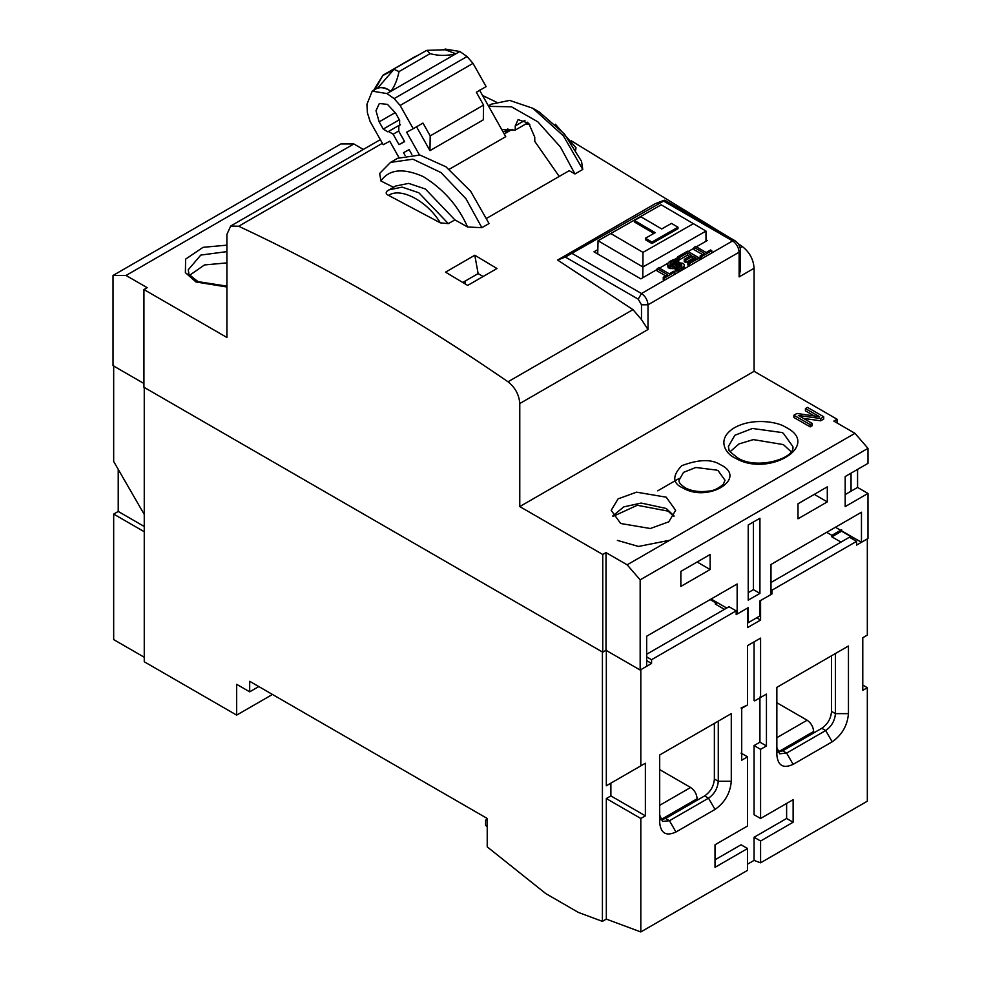 <?xml version="1.0" encoding="UTF-8"?>
<svg xmlns="http://www.w3.org/2000/svg" width="981" height="981" viewBox="0 0 981 981"><rect width="100%" height="100%" fill="white"/><g stroke="black" fill="none" stroke-linecap="round" stroke-linejoin="round"><path stroke-width="1.47" d="M449.261 169.272L505.742 136.678L479.55 90.129M525.313 124.268L529.814 124.526M400.125 105.458L413.209 128.707L422.983 123.066L430.193 135.905L483.572 105.09L476.349 92.263L486.11 86.622L473.026 63.373L400.125 105.458L394.141 98.615L467.042 56.53L459.856 51.503L445.129 49.05L443.67 49.896M467.042 56.53L473.026 63.373M413.209 128.707L406.649 132.214L419.439 154.949M483.572 105.09L483.326 119.829L429.948 150.645L416.41 126.574M398.96 157.573L389.776 141.227L383.203 144.734L370.119 121.497L367.421 112.889L366.931 104.28L372.228 91.135L376.385 88.744C380.469 86.72 385.3 87.591 390.867 91.331L390.904 91.307C394.656 86.254 397.366 79.682 399.022 71.588L394.006 69.32L377.71 88.032L375.061 89.443L382.946 75.243L373.675 90.301M430.193 135.905L429.948 150.645M399.647 125.519L398.85 125.948L398.764 131.209L404.638 141.632L399.009 144.636L393.136 134.213L388.537 131.454L387.838 131.834L400.358 124.599M399.341 119.78L383.24 129.075L387.838 131.834M383.24 129.075L379.169 121.852L375.993 110.767L379.328 103.52L387.483 104.378L395.588 113.085L399.647 120.307L399.561 125.568M398.85 125.948L399.843 125.372L398.85 125.948M377.71 88.032C381.499 86.549 385.889 87.64 390.867 91.331L386.968 93.575L394.141 98.615M386.968 93.575L372.228 91.135M405.018 155.317L403.522 152.656L409.151 149.652L411.824 154.409M430.083 53.661C438.519 55.929 447.14 55.966 455.92 53.771L445.215 49.749L426.858 50.362L430.083 53.661L399.022 71.588M374.264 89.958L375.061 89.443M415.613 56.322L382.946 75.243L415.785 56.273M404.528 141.448L399.009 144.636M651.936 243.533L677.969 228.72L677.994 227.212L651.96 242.037L651.936 243.533L645.437 239.732L645.449 238.224L655.21 232.669L634.388 220.467L634.376 221.976L653.898 233.417M610.783 233.527L661.219 204.821L693.432 223.68L642.996 252.387L610.783 233.527L598.042 240.725L642.898 266.991L642.996 252.387M651.96 242.037L645.449 238.224M634.388 220.467L640.9 216.764L661.721 228.965L671.482 223.398L677.994 227.212M661.219 204.821L598.042 240.725L597.723 253.969M642.776 277.746L642.898 266.991L705.989 231.087L693.432 223.68M705.989 241.252L705.989 231.087M826.652 532.327L831.863 535.332L841.624 529.703L841.624 531.199L853.985 538.348M852.685 539.096L854.316 538.152M641.488 319.573L641.488 304.797L638.226 299.156L565.338 257.071L663.622 201.08C665.314 200.001 665.093 199.879 662.972 200.713L655.222 203.692L557.588 260.051L632.978 309.64L641.488 319.573L648 329.518L519.771 403.534L519.771 506.576L602.751 554.486L606 552.61L627.153 564.823L640.164 579.857L640.164 670.035L646.675 666.283L640.814 669.667L646.675 666.283L640.814 669.667L640.814 765.854L645.375 763.23L645.375 815.836L640.814 818.473L640.814 931.95L747.559 870.331L747.559 848.54L715.014 867.327L715.014 844.776L747.559 825.99L747.559 756.842L741.71 760.226L741.71 708.368L747.559 704.996L747.559 645.621L760.582 638.104L760.582 697.479L766.443 694.094L766.443 745.952L760.582 749.337L760.582 818.473L793.126 799.687L793.126 822.237L760.582 841.024L760.582 862.814L867.327 801.195L867.327 687.718L862.777 690.342L862.777 637.736L867.327 635.099L867.327 538.912L856.585 545.105L856.585 541.353L849.436 537.22L770.992 582.493M272.473 694.45L236.666 715.112L236.666 684.309L249.689 691.826L258.8 686.565M831.863 535.332L831.863 536.84L841.624 531.199M831.863 536.84L840.975 542.101M776.854 737.687L807.13 720.213C811.054 722.96 813.224 726.713 813.641 731.483L813.641 732.991M807.13 720.213L776.854 702.739M640.814 931.95L606.332 919.111L602.42 921.367L578.336 912.404L545.804 893.617L487.226 846.873L487.226 818.461L249.689 681.305L249.689 691.826M602.42 921.367L602.42 651.997L144.256 387.446L602.42 651.997L144.256 387.446L144.256 661.758L236.666 715.112M856.585 541.353L771.973 590.194L771.973 593.959L760.582 600.531L760.582 620.066L747.559 627.582L747.559 608.048L737.148 614.057L737.148 583.989L646.675 636.215L646.675 666.283L651.556 663.463L646.675 660.642M144.256 657.245L113.673 639.587L113.673 514.081L144.256 531.739M144.256 526.478L118.223 511.444L113.673 514.081M118.223 511.444L118.223 469.359M144.256 514.449L113.673 461.475L113.673 365.275M718.276 721.145L718.276 781.268C717.651 788.43 714.401 794.058 708.515 798.178L669.459 820.729L662.555 821.404L659.698 815.088L659.698 754.965L731.286 713.628L731.286 781.268C730.256 793.2 724.836 802.593 715.014 809.448L675.97 831.998C666.148 836.462 660.728 833.335 659.698 822.605L659.698 754.965L731.286 713.628M835.432 653.518L835.432 713.641C834.819 720.79 831.557 726.431 825.671 730.551L786.615 753.089L779.711 753.776L776.854 747.461L776.854 687.338L848.455 646.001L848.455 713.641C847.412 725.572 841.992 734.965 832.182 741.82L793.126 764.371C783.316 768.834 777.884 765.707 776.854 754.965L776.854 687.338L848.455 646.001M862.777 637.736L867.327 635.099M835.432 527.263L861.465 542.285L861.465 512.229L770.992 564.455L770.992 594.523L759.932 600.899L759.932 615.933L748.221 622.702L748.221 607.668L736.179 614.621L736.179 610.856L651.556 659.71L651.556 663.463M831.532 655.774L831.532 711.384C830.956 718.57 827.694 724.199 821.771 728.294L782.715 750.833L778.043 752.157M487.226 826.725L485.607 825.426L485.607 820.153L487.226 819.895M760.582 862.814L754.07 860.398L747.559 864.151M651.556 659.71L646.675 656.89M640.814 765.854L606.332 785.781L606.332 649.753M606.332 785.781L610.881 783.145L610.881 795.922L606.332 798.546L606.332 919.111M793.126 822.237L786.615 818.473L754.07 837.259L760.582 841.024M786.615 803.439L786.615 818.473M760.582 749.337L754.07 745.572L754.07 814.721L760.582 818.473M766.443 745.952L759.932 742.188L754.07 745.572M766.443 694.094L760.582 697.479L759.932 697.099L759.932 742.188M760.582 697.479L754.72 700.863L760.582 697.479M754.07 641.868L754.07 700.483L754.72 700.863M747.559 704.996L741.06 708M747.559 756.842L741.06 753.089M747.559 848.54L741.06 844.776L715.014 859.81M606.332 798.546L640.814 818.473M645.375 763.23L610.881 783.145M610.881 795.922L645.375 815.836M736.179 610.856L729.018 606.724L646.675 654.253M756.682 617.809L760.582 620.066M771.973 593.959L770.992 593.395M771.973 590.194L770.992 589.63M867.327 687.718L862.777 685.081M754.07 837.259L754.07 860.398M487.226 819.221L485.607 820.153M697.123 800.238L697.123 798.742C696.743 793.96 694.573 790.196 690.624 787.473L659.698 769.619M714.376 723.402L714.376 779.012C713.788 786.198 710.538 791.839 704.603 795.922L665.559 818.473L660.887 819.797M724.456 609.36L715.345 604.1L717.626 602.775M710.134 599.587L715.345 602.592L716.326 602.027M715.345 602.592L715.345 604.1M730.134 451.665L739.049 443.903L753.359 439.611L783.365 444.589L791.042 451.665M666.209 497.183L675.639 510.341L668.797 521.806L650.317 528.514L620.642 523.486L611.212 510.341L618.067 498.875L636.534 492.168L666.209 497.183M786.627 427.679C820.864 445.546 769.092 477.269 736.155 458.605L734.548 457.735C725.854 453.847 716.02 439.329 733.788 428.133C752.096 417.219 777.798 422.026 785.021 426.809L786.627 427.679M721.538 465.252C746.921 478.483 709.128 502.198 684.186 488.697L682.482 487.79C672.451 483.155 672.193 475.797 681.685 465.73C698.276 459.427 710.992 458.961 719.833 464.344L721.538 465.252M226.905 286.992L195.979 281.976L185.397 272.644L185.617 259.131L203.055 247.335L226.905 245.152M837.063 422.983L837.063 419.23L754.095 371.309L754.095 268.267C753.482 259.462 749.558 252.203 742.323 246.513L738.129 243.631M727.73 236.544L571.322 140.823M496.128 101.999L482.566 95.488M363.35 149.443L353.847 143.962L126.034 275.465L147.187 287.678L143.937 289.554L226.905 337.476L226.905 234.422L230.719 225.998L380.334 139.633M519.771 403.534C519.121 394.742 515.197 387.495 508.011 381.781C418.225 319.941 328.451 268.095 238.677 226.255L230.719 225.998M496.975 268.512L474.804 255.244L445.521 272.154L467.679 285.422L496.975 268.512M380.922 180.995L379.672 173.429L390.512 162.405L397.673 158.272L419.905 155.023L445.987 166.831L470.684 191.307L489.041 223.545L481.879 227.678L467.594 227.003C458.323 205.985 443.571 189.198 423.314 176.617C403.191 167.763 389.065 169.222 380.922 180.995L393.602 187.346M388.611 195.403C385.987 194.164 385.484 192.742 387.09 191.099L389.003 189.848L402.136 187.126L418.838 192.767L448.378 223.631L440.346 222.859C427.311 201.117 400.591 186.93 388.611 195.403L440.346 222.859M448.378 223.631L454.89 219.867L425.349 189.002L408.648 183.373L395.502 186.083L387.09 191.099M454.89 219.867L467.594 227.003M486.772 218.26L569.213 170.669L574.964 173.956L560.421 146.991L537.809 121.803L511.444 106.782L488.685 106.377M582.775 169.443L563.401 135.869L532.818 108.266L539.317 112.018L564.394 133.931L581.5 161.252L582.775 169.443L574.964 173.956M555.344 124.195L575.994 147.739L575.675 150.105M711.789 252.939L711.789 250.682L701.403 256.679L701.403 258.935L732.611 240.921C736.535 243.668 738.705 247.42 739.122 252.191L740.471 250.314L740.471 269.383L739.122 276.912L739.122 252.191L648 304.797L648 329.518M519.771 506.576L754.095 371.309M814.389 415.993L805.426 410.818L805.426 408.562L807.461 407.385L823.721 416.778L820.68 418.544L798.35 415.441L812.194 423.436L810.159 424.614L793.899 415.221L796.94 413.455L819.613 416.753L805.426 408.562M823.721 416.778L823.721 419.034L820.68 420.8L803.5 418.409M812.194 423.436L812.194 425.693L810.159 426.87L793.899 417.465L793.899 415.221M627.153 564.823L854.966 433.32L833.813 421.107L837.063 419.23M353.847 143.962L340.836 143.962L113.023 275.465L126.034 275.465M143.937 289.554L143.937 387.262L602.751 652.193L602.751 554.486M143.937 383.497L113.023 365.655L113.023 275.465M462.787 282.454L478.127 273.601L474.804 255.244M483.143 276.495L478.127 273.601M565.338 257.071L557.588 260.051M664.787 200.198L734.916 240.688L732.611 240.921L663.622 201.08C665.314 200.001 665.093 199.879 662.972 200.713M674.891 274.239L674.891 271.982L664.505 277.979L664.505 280.235L681.452 270.449L675.149 270.928L675.149 268.671L681.317 266.55L681.734 264.576L681.734 266.832L678.901 266.464L672.978 268.72L668.098 267.801L667.742 263.448L669.459 261.596L673.26 259.683L678.717 259.99L678.717 262.246L673.138 263.448L670.109 265.483L670.109 263.227L669.986 264.735L672.034 265.287L679.269 262.834L682.629 263.202L684.346 264.514L684.248 267.972L682.813 269.665L682.813 267.408L681.452 268.205L681.452 270.449L699.208 260.198L699.208 257.942L689.373 263.619L689.373 265.876L687.877 265.017L687.877 262.761L696.081 258.028L692.831 256.164L685.731 260.259L684.235 259.401L691.335 255.293L687.35 252.988L679.159 257.721L677.663 256.863L687.497 251.185L699.208 257.942M810.159 426.87L810.159 424.614M820.68 420.8L820.68 418.544M640.164 670.035L606 650.305L606 552.61M861.465 542.285L867.977 538.532L867.977 493.443L857.566 487.422L857.566 469.384M867.977 493.443L845.193 506.588L845.193 476.533L867.977 463.375L867.977 448.354L854.966 433.32M867.977 448.354L640.164 579.857M189.958 275.036L204.477 264.944L226.905 262.896M606 650.305L602.751 652.193M657.16 269.444L640.838 278.862L593.983 251.81L597.821 249.591M705.989 239.83L707.227 240.541L696.351 246.82M694.058 248.144L688.147 251.553M677.663 257.611L674.401 259.499M667.865 263.264L659.453 268.12M641.488 304.797L648 304.797C647.583 300.027 645.412 296.262 641.488 293.527L664.505 280.235L663.254 279.511L663.254 277.267L667.632 274.741L657.16 268.696L658.803 267.752L669.263 273.797L673.64 271.271L674.891 271.982M665.682 275.869L657.16 270.952L657.16 268.696M694.119 259.156L692.831 258.408L685.731 262.516L684.235 261.645L684.235 259.401M689.385 256.421L687.35 255.244L679.159 259.977L677.663 259.119L677.663 256.863M699.208 260.198L701.403 258.935L700.152 258.224L700.152 255.967L704.53 253.441L694.058 247.396L695.701 246.452L706.161 252.497L710.538 249.971L711.789 250.682M702.568 254.57L694.058 249.652L694.058 247.396M748.221 524.994L759.932 518.238L759.932 593.395L748.221 600.151L748.221 524.994M680.851 586.43L680.851 571.408L710.134 554.498L710.134 569.52L680.851 586.43M798.007 503.768L827.302 486.858L827.302 501.892L798.007 518.802L798.007 503.768L814.279 494.375L827.302 501.892M857.566 487.422L851.054 491.187L851.054 473.149M465.141 283.877L465.141 281.106M503.192 132.141L506.135 130.436L506.135 132.693L504.148 133.833M701.403 256.679L700.152 255.967M679.159 259.977L679.159 257.721M687.35 255.244L687.35 252.988M685.731 262.516L685.731 260.259M692.831 258.408L692.831 256.164M689.373 263.619L687.877 262.761M683.659 268.892L683.659 266.636L682.813 267.408M684.248 267.972L684.248 265.716L683.659 266.636M684.346 264.514L684.248 265.716M670.955 264.711L670.955 262.454L670.109 263.227M673.138 263.448L673.138 261.191L670.955 262.454M674.487 262.957L674.487 260.713L673.138 261.191M676.056 262.92L676.056 260.664L674.487 260.713M677.074 263.19L677.074 260.946L676.056 260.664M678.717 259.99L677.074 260.946M668.098 267.801L667.656 264.649M669.349 268.512L669.349 266.268L668.098 265.544M670.894 268.782L670.894 266.525L669.349 266.268M672.978 268.72L672.978 266.464L670.894 266.525M674.572 268.377L674.572 266.121L672.978 266.464M676.191 267.739L676.191 265.483L674.572 266.121M677.834 266.783L677.834 264.539L676.191 265.483M678.901 266.464L678.901 264.208L677.834 264.539M680.213 266.268L680.213 264.024L678.901 264.208M681.231 266.55L681.231 264.294L680.213 264.024M676.179 271.197L676.179 268.941L675.149 268.671M677.994 271.296L677.994 269.039L676.179 268.941M679.833 271.099L679.833 268.843L677.994 269.039M681.452 268.205L679.833 268.843M664.505 277.979L663.254 277.267M759.932 593.395L753.42 589.63L748.221 592.634M753.42 521.99L753.42 589.63M710.134 569.52L697.123 562.015L680.851 571.408M737.148 614.057L736.179 613.493M726.737 608.048L711.115 599.023M851.054 491.187L845.193 494.571M679.232 478.397L657.724 490.819M509.531 130.89L507.435 129.688L506.135 130.436L508.232 131.65M507.435 129.688L507.839 128.891M532.818 108.266L509.642 100.405L491.407 104.158L488.415 105.887M481.879 227.678L465.963 198.751L440.996 172.558L412.903 159.192L390.512 162.405M559.219 176.445L534.768 141.362L534.768 137.205L528.747 123.312L518.103 119.608L515.246 125.924L515.246 130.093L501.72 129.541M528.722 123.287L527.606 122.944L515.246 130.093M748.221 622.702L747.559 622.322M527.606 122.208L527.606 122.944M459.856 51.503L455.957 53.759M379.169 121.852L395.282 112.557M455.92 53.771L390.904 91.307M400.346 124.636L388.537 131.454M383.179 75.378L392.817 70.24M398.666 131.025L393.136 134.213M659.698 822.605L659.698 815.088M675.97 831.998L669.459 820.729L665.559 818.473M715.014 809.448L708.515 798.178L704.603 795.922M731.286 781.268L718.276 781.268L714.376 779.012M776.854 754.965L776.854 747.461M793.126 764.371L786.615 753.089L782.715 750.833M832.182 741.82L825.671 730.551L821.771 728.294M848.455 713.641L835.432 713.641L831.532 711.384M813.641 731.483L777.982 752.071M659.698 805.315L690.624 787.473M697.123 798.742L660.826 819.699M617.392 540.396L638.508 546.442L669.704 540.261M612.733 515.981L623.757 506.883L641.206 503.057L666.209 508.465L674.131 515.981M792.807 446.465L783.365 433.32L781.967 432.547L752.415 428.476L734.855 435.27L728.38 446.465L728.957 449.457C727.375 449.47 730.465 452.4 738.252 458.274C757.921 470.169 796.155 457.931 792.807 446.465M725.02 480.285L718.276 470.892L716.866 470.132L695.811 467.483L683.524 472.364L678.999 480.285C679.257 481.095 677.785 483.204 686.197 488.317C692.586 491.297 699.968 492.241 708.368 491.15C713.261 490.929 718.251 488.636 723.328 484.283L725.02 480.285M382.394 143.287L238.677 226.255M742.323 246.513L740.128 247.776M632.978 309.64L508.011 381.781M754.095 268.267L739.122 276.912M226.905 251.614L200.811 255.072L188.193 269.836L188.781 272.828C187.187 272.841 190.289 275.771 198.076 281.633L226.905 286.133M638.226 299.156L641.488 293.527L572.499 253.687M515.246 125.924L525.007 120.295M504.209 133.968L512.18 129.357M426.073 50.73L383.706 74.74M612.978 516.411L637.282 505.276L668.086 511.126L673.886 516.411M734.916 240.688C738.362 242.969 740.214 246.182 740.471 250.314"/></g></svg>
